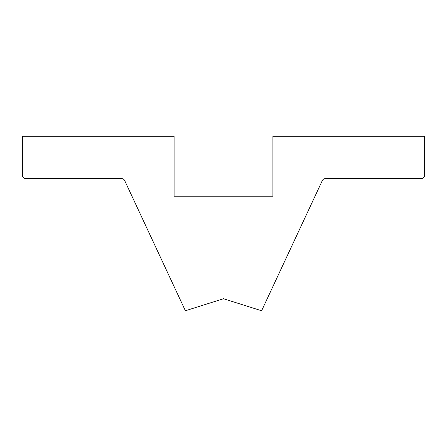 <?xml version="1.0" encoding="UTF-8"?>
<svg xmlns="http://www.w3.org/2000/svg" width="447" height="447" viewBox="0 0 447 447"><rect width="100%" height="100%" fill="white"/><g stroke="black" fill="none" stroke-linecap="round" stroke-linejoin="round"><path stroke-width="0.67" d="M255.259 308.754L223.5 298.741L261.612 310.76L322.293 180.627A3.531 3.531 0 0 1 325.494 178.588L421.119 178.588A3.531 3.531 0 0 0 424.65 175.062L424.65 136.24L272.905 136.24L272.905 196.233L174.095 196.233L174.095 136.24L22.35 136.24L22.35 175.062A3.531 3.531 0 0 0 25.881 178.588L121.506 178.588A3.531 3.531 0 0 1 124.707 180.627L185.388 310.76L223.5 298.741L255.259 308.754L223.5 298.741L191.741 308.754L223.5 298.741L255.259 308.754L223.5 298.741L191.741 308.754"/></g></svg>
